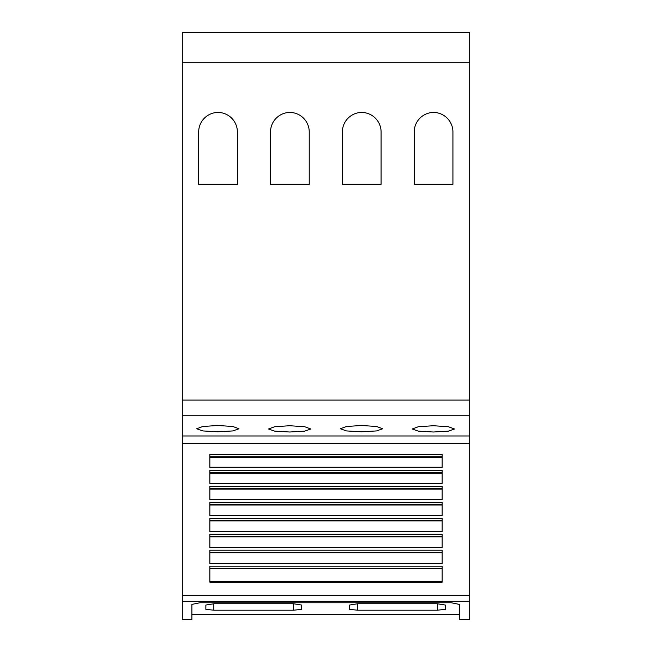 <?xml version="1.0" encoding="UTF-8"?>
<svg xmlns="http://www.w3.org/2000/svg" width="652" height="652" viewBox="0 0 652 652"><rect width="100%" height="100%" fill="white"/><g stroke="black" fill="none" stroke-linecap="round" stroke-linejoin="round"><path stroke-width="0.98" d="M469.693 601.258L469.693 619.4L459.318 619.4L459.318 604.396L451.339 602.766L199.871 602.766L191.884 604.388L191.884 619.4L182.307 619.4L182.307 601.258L469.693 601.258L469.693 32.6L182.307 32.6L182.307 62.29L469.693 62.29M213.84 610.207L205.853 609.335L205.853 605.048L213.84 603.776L293.669 603.776L301.648 605.048L301.648 609.335L293.669 610.207L213.84 610.207L213.84 603.776M357.532 610.207L349.553 609.335L349.553 605.048L357.532 603.776L437.362 603.776L445.349 605.048L445.349 609.335L437.362 610.207L357.532 610.207L357.532 603.776M459.318 614.453L191.884 614.453M433.376 425.732L448.38 426.726L454.526 429L448.38 431.143L433.376 432.007L418.364 431.143L412.219 429L418.364 426.726L433.376 425.732M361.526 425.487L376.538 426.481L382.683 428.772L376.53 430.931L361.526 431.795L346.514 430.931L340.368 428.772L346.514 426.481L361.526 425.487M289.675 425.732L304.688 426.726L310.833 429L304.68 431.143L289.675 432.007L274.671 431.143L268.518 429L274.671 426.726L289.675 425.732M217.825 425.487L232.837 426.481L238.982 428.772L232.837 430.931L217.825 431.795L202.821 430.931L196.676 428.772L202.821 426.481L217.825 425.487M198.673 184.28L198.673 131.989A19.56 19.56 0 0 1 218.029 112.429A19.56 19.56 0 0 1 237.385 131.989L237.385 184.28L198.673 184.28M270.515 184.28L270.515 131.989A19.56 19.56 0 0 1 289.879 112.429A19.56 19.56 0 0 1 309.235 131.989L309.235 184.28L270.515 184.28M342.365 184.28L342.365 131.989A19.56 19.56 0 0 1 361.721 112.429A19.56 19.56 0 0 1 381.086 131.989L381.086 184.28L342.365 184.28M414.216 184.28L414.216 131.989A19.56 19.56 0 0 1 433.572 112.429A19.56 19.56 0 0 1 452.928 131.989L452.928 184.28L414.216 184.28M182.307 62.29L182.307 435.976L469.693 435.976M301.648 605.048L301.648 609.335M442.154 454.485L442.154 467.305L209.846 467.305L209.846 454.485L442.154 454.485M442.154 470.442L442.154 483.352L209.846 483.352L209.846 470.442L442.154 470.442M442.154 486.4L442.154 499.391L209.846 499.391L209.846 486.4L442.154 486.4M442.154 502.358L442.154 515.43L209.846 515.43L209.846 502.358L442.154 502.358M442.154 518.316L442.154 531.478L209.846 531.478L209.846 518.316L442.154 518.316M442.154 534.265L442.154 547.517L209.846 547.517L209.846 534.265L442.154 534.265M442.154 550.223L442.154 563.556L209.846 563.556L209.846 550.223L442.154 550.223M442.154 566.181L442.154 582.154L209.846 582.154L209.846 566.181L442.154 566.181M209.846 505.031L442.154 505.031M209.846 515.398L442.154 515.398M209.846 520.924L442.154 520.924M209.846 531.437L442.154 531.437M209.846 536.824L442.154 536.824M209.846 547.484L442.154 547.484M209.846 552.725L442.154 552.725M209.846 563.532L442.154 563.532M209.846 568.617L442.154 568.617M209.846 581.56L442.154 581.56M209.846 457.337L442.154 457.337M209.846 467.256L442.154 467.256M209.846 473.238L442.154 473.238M209.846 483.303L442.154 483.303M209.846 489.13L442.154 489.13M209.846 499.351L442.154 499.351M182.307 435.976L182.307 601.258M182.307 400.051L469.693 400.051M182.307 415.731L469.693 415.731M293.669 603.776L293.669 610.207M437.362 603.776L437.362 610.207M209.846 504.64L442.154 504.64M209.846 520.598L442.154 520.598M209.846 536.555L442.154 536.555M209.846 552.513L442.154 552.513M209.846 568.471L442.154 568.471M209.846 456.775L442.154 456.775M209.846 472.733L442.154 472.733M209.846 488.69L442.154 488.69M182.307 443.45L469.693 443.45M182.307 595.243L469.693 595.243"/></g></svg>
